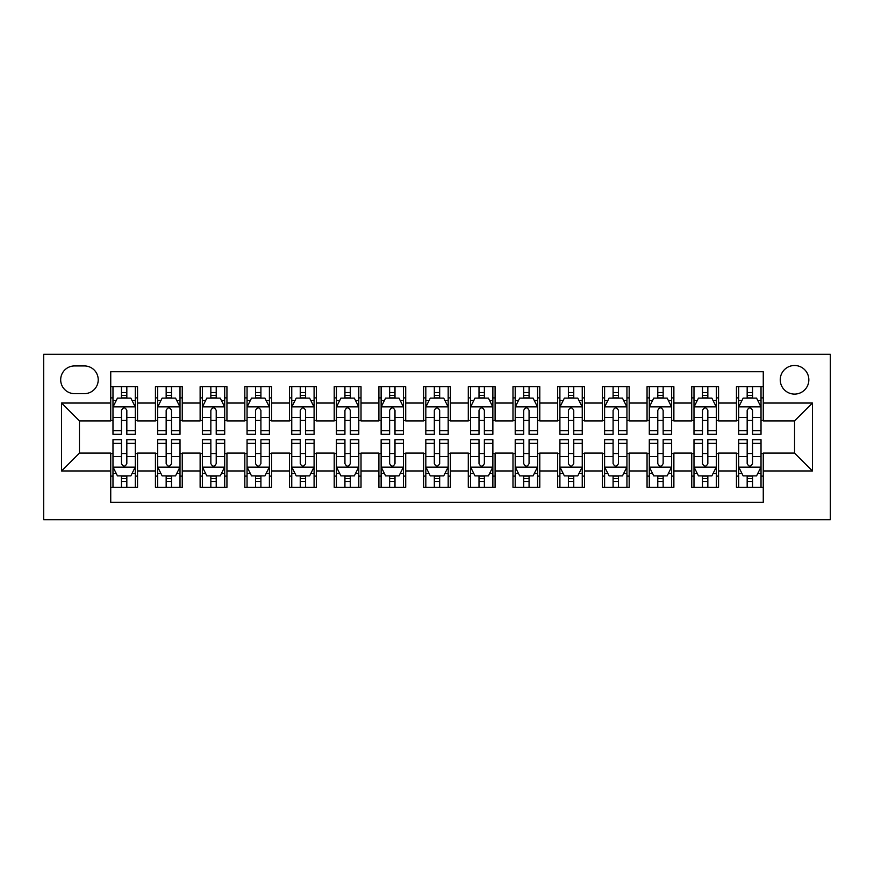 <?xml version="1.0" encoding="UTF-8"?>
<svg xmlns="http://www.w3.org/2000/svg" width="874" height="874" viewBox="0 0 874 874"><rect width="100%" height="100%" fill="white"/><g stroke="black" fill="none" stroke-linecap="round" stroke-linejoin="round"><path stroke-width="1.31" d="M794.542 365.496A14.301 14.301 0 0 0 780.242 379.797A14.301 14.301 0 0 0 794.542 394.098A14.301 14.301 0 0 0 808.843 379.797A14.301 14.301 0 0 0 794.542 365.496M43.7 519.68L830.3 519.68L830.3 354.32L43.7 354.32L43.7 519.68M763.264 386.723L736.443 386.723L736.443 403.034L718.57 403.034L718.57 420.907L736.443 420.907L736.443 403.034M718.57 403.034L718.57 386.723L691.749 386.723L691.749 403.034L673.876 403.034L673.876 420.907L691.749 420.907L691.749 403.034M673.876 403.034L673.876 386.723L647.055 386.723L647.055 403.034L629.182 403.034L629.182 420.907L647.055 420.907L647.055 403.034M629.182 403.034L629.182 386.723L602.361 386.723L602.361 403.034L584.488 403.034L584.488 420.907L602.361 420.907L602.361 403.034M584.488 403.034L584.488 386.723L557.667 386.723L557.667 403.034L539.793 403.034L539.793 420.907L557.667 420.907L557.667 403.034M539.793 403.034L539.793 386.723L512.983 386.723L512.983 403.034L495.099 403.034L495.099 420.907L512.983 420.907L512.983 403.034M495.099 403.034L495.099 386.723L468.289 386.723L468.289 403.034L450.405 403.034L450.405 420.907L468.289 420.907L468.289 403.034M450.405 403.034L450.405 386.723L423.595 386.723L423.595 403.034L405.711 403.034L405.711 420.907L423.595 420.907L423.595 403.034M405.711 403.034L405.711 386.723L378.901 386.723L378.901 403.034L361.017 403.034L361.017 420.907L378.901 420.907L378.901 403.034M361.017 403.034L361.017 386.723L334.207 386.723L334.207 403.034L316.333 403.034L316.333 420.907L334.207 420.907L334.207 403.034M316.333 403.034L316.333 386.723L289.512 386.723L289.512 403.034L271.639 403.034L271.639 420.907L289.512 420.907L289.512 403.034M271.639 403.034L271.639 386.723L244.818 386.723L244.818 403.034L226.945 403.034L226.945 420.907L244.818 420.907L244.818 403.034M226.945 403.034L226.945 386.723L200.124 386.723L200.124 403.034L182.251 403.034L182.251 420.907L200.124 420.907L200.124 403.034M182.251 403.034L182.251 386.723L155.43 386.723L155.43 420.907L137.557 420.907L137.557 386.723L110.736 386.723M110.736 487.277L137.557 487.277L137.557 453.093L155.43 453.093L155.43 487.277L182.251 487.277L182.251 453.093L200.124 453.093L200.124 470.966L182.251 470.966M200.124 470.966L200.124 487.277L226.945 487.277L226.945 453.093L244.818 453.093L244.818 470.966L226.945 470.966M244.818 470.966L244.818 487.277L271.639 487.277L271.639 453.093L289.512 453.093L289.512 470.966L271.639 470.966M289.512 470.966L289.512 487.277L316.333 487.277L316.333 453.093L334.207 453.093L334.207 470.966L316.333 470.966M334.207 470.966L334.207 487.277L361.017 487.277L361.017 453.093L378.901 453.093L378.901 470.966L361.017 470.966M378.901 470.966L378.901 487.277L405.711 487.277L405.711 453.093L423.595 453.093L423.595 470.966L405.711 470.966M423.595 470.966L423.595 487.277L450.405 487.277L450.405 453.093L468.289 453.093L468.289 470.966L450.405 470.966M468.289 470.966L468.289 487.277L495.099 487.277L495.099 453.093L512.983 453.093L512.983 470.966L495.099 470.966M512.983 470.966L512.983 487.277L539.793 487.277L539.793 453.093L557.667 453.093L557.667 470.966L539.793 470.966M557.667 470.966L557.667 487.277L584.488 487.277L584.488 453.093L602.361 453.093L602.361 470.966L584.488 470.966M602.361 470.966L602.361 487.277L629.182 487.277L629.182 453.093L647.055 453.093L647.055 470.966L629.182 470.966M647.055 470.966L647.055 487.277L673.876 487.277L673.876 453.093L691.749 453.093L691.749 470.966L673.876 470.966M691.749 470.966L691.749 487.277L718.57 487.277L718.57 453.093L736.443 453.093L736.443 470.966L718.57 470.966M74.541 393.65L84.374 393.65A13.853 13.853 0 0 0 98.227 379.797A13.853 13.853 0 0 0 84.374 365.933L74.541 365.933A13.853 13.853 0 0 0 60.688 379.797A13.853 13.853 0 0 0 74.541 393.65M763.264 403.034L763.264 371.745L110.736 371.745L110.736 420.907L79.458 420.907L79.458 453.093L110.736 453.093L110.736 502.255L763.264 502.255L763.264 453.093L794.542 453.093L794.542 420.907L763.264 420.907L763.264 403.034L812.427 403.034L812.427 470.966L763.264 470.966M110.736 470.966L61.573 470.966L61.573 403.034L110.736 403.034M736.443 470.966L736.443 487.277L763.264 487.277M110.736 397.889L112.975 397.889M121.464 397.889L126.828 397.889M135.317 397.889L137.557 397.889M110.736 420.46L112.975 420.46M121.464 420.46L126.828 420.46M135.317 420.46L137.557 420.46M110.736 453.54L112.975 453.54M121.464 453.54L126.828 453.54M135.317 453.54L137.557 453.54M110.736 476.112L112.975 476.112M121.464 476.112L126.828 476.112M135.317 476.112L137.557 476.112M155.43 420.46L157.67 420.46M166.158 420.46L171.523 420.46M180.011 420.46L182.251 420.46M155.43 397.889L157.67 397.889M166.158 397.889L171.523 397.889M180.011 397.889L182.251 397.889M155.43 453.54L157.67 453.54M166.158 453.54L171.523 453.54M180.011 453.54L182.251 453.54M155.43 476.112L157.67 476.112M166.158 476.112L171.523 476.112M180.011 476.112L182.251 476.112M200.124 453.54L202.364 453.54M210.852 453.54L216.217 453.54M224.705 453.54L226.945 453.54M200.124 476.112L202.364 476.112M210.852 476.112L216.217 476.112M224.705 476.112L226.945 476.112M200.124 397.889L202.364 397.889M210.852 397.889L216.217 397.889M224.705 397.889L226.945 397.889M200.124 420.46L202.364 420.46M210.852 420.46L216.217 420.46M224.705 420.46L226.945 420.46M244.818 453.54L247.058 453.54M255.547 453.54L260.911 453.54M269.4 453.54L271.639 453.54M244.818 476.112L247.058 476.112M255.547 476.112L260.911 476.112M269.4 476.112L271.639 476.112M244.818 397.889L247.058 397.889M255.547 397.889L260.911 397.889M269.4 397.889L271.639 397.889M244.818 420.46L247.058 420.46M255.547 420.46L260.911 420.46M269.4 420.46L271.639 420.46M289.512 453.54L291.752 453.54M300.241 453.54L305.605 453.54M314.094 453.54L316.333 453.54M289.512 476.112L291.752 476.112M300.241 476.112L305.605 476.112M314.094 476.112L316.333 476.112M289.512 397.889L291.752 397.889M300.241 397.889L305.605 397.889M314.094 397.889L316.333 397.889M289.512 420.46L291.752 420.46M300.241 420.46L305.605 420.46M314.094 420.46L316.333 420.46M334.207 453.54L336.435 453.54M344.935 453.54L350.299 453.54M358.788 453.54L361.017 453.54M334.207 476.112L336.435 476.112M344.935 476.112L350.299 476.112M358.788 476.112L361.017 476.112M334.207 397.889L336.435 397.889M344.935 397.889L350.299 397.889M358.788 397.889L361.017 397.889M334.207 420.46L336.435 420.46M344.935 420.46L350.299 420.46M358.788 420.46L361.017 420.46M378.901 453.54L381.13 453.54M389.629 453.54L394.993 453.54M403.482 453.54L405.711 453.54M378.901 476.112L381.13 476.112M389.629 476.112L394.993 476.112M403.482 476.112L405.711 476.112M378.901 397.889L381.13 397.889M389.629 397.889L394.993 397.889M403.482 397.889L405.711 397.889M378.901 420.46L381.13 420.46M389.629 420.46L394.993 420.46M403.482 420.46L405.711 420.46M423.595 453.54L425.824 453.54M434.323 453.54L439.677 453.54M448.176 453.54L450.405 453.54M423.595 476.112L425.824 476.112M434.323 476.112L439.677 476.112M448.176 476.112L450.405 476.112M423.595 397.889L425.824 397.889M434.323 397.889L439.677 397.889M448.176 397.889L450.405 397.889M423.595 420.46L425.824 420.46M434.323 420.46L439.677 420.46M448.176 420.46L450.405 420.46M468.289 453.54L470.518 453.54M479.007 453.54L484.371 453.54M492.87 453.54L495.099 453.54M468.289 476.112L470.518 476.112M479.007 476.112L484.371 476.112M492.87 476.112L495.099 476.112M468.289 397.889L470.518 397.889M479.007 397.889L484.371 397.889M492.87 397.889L495.099 397.889M468.289 420.46L470.518 420.46M479.007 420.46L484.371 420.46M492.87 420.46L495.099 420.46M512.983 453.54L515.212 453.54M523.701 453.54L529.065 453.54M537.565 453.54L539.793 453.54M512.983 476.112L515.212 476.112M523.701 476.112L529.065 476.112M537.565 476.112L539.793 476.112M512.983 397.889L515.212 397.889M523.701 397.889L529.065 397.889M537.565 397.889L539.793 397.889M512.983 420.46L515.212 420.46M523.701 420.46L529.065 420.46M537.565 420.46L539.793 420.46M557.667 453.54L559.906 453.54M568.395 453.54L573.759 453.54M582.248 453.54L584.488 453.54M557.667 476.112L559.906 476.112M568.395 476.112L573.759 476.112M582.248 476.112L584.488 476.112M557.667 397.889L559.906 397.889M568.395 397.889L573.759 397.889M582.248 397.889L584.488 397.889M557.667 420.46L559.906 420.46M568.395 420.46L573.759 420.46M582.248 420.46L584.488 420.46M602.361 453.54L604.6 453.54M613.089 453.54L618.453 453.54M626.942 453.54L629.182 453.54M602.361 476.112L604.6 476.112M613.089 476.112L618.453 476.112M626.942 476.112L629.182 476.112M602.361 397.889L604.6 397.889M613.089 397.889L618.453 397.889M626.942 397.889L629.182 397.889M602.361 420.46L604.6 420.46M613.089 420.46L618.453 420.46M626.942 420.46L629.182 420.46M647.055 453.54L649.295 453.54M657.783 453.54L663.148 453.54M671.636 453.54L673.876 453.54M647.055 476.112L649.295 476.112M657.783 476.112L663.148 476.112M671.636 476.112L673.876 476.112M647.055 397.889L649.295 397.889M657.783 397.889L663.148 397.889M671.636 397.889L673.876 397.889M647.055 420.46L649.295 420.46M657.783 420.46L663.148 420.46M671.636 420.46L673.876 420.46M691.749 453.54L693.989 453.54M702.477 453.54L707.842 453.54M716.33 453.54L718.57 453.54M691.749 476.112L693.989 476.112M702.477 476.112L707.842 476.112M716.33 476.112L718.57 476.112M691.749 397.889L693.989 397.889M702.477 397.889L707.842 397.889M716.33 397.889L718.57 397.889M691.749 420.46L693.989 420.46M702.477 420.46L707.842 420.46M716.33 420.46L718.57 420.46M736.443 453.54L738.683 453.54M747.172 453.54L752.536 453.54M761.025 453.54L763.264 453.54M736.443 476.112L738.683 476.112M747.172 476.112L752.536 476.112M761.025 476.112L763.264 476.112M736.443 397.889L738.683 397.889M747.172 397.889L752.536 397.889M761.025 397.889L763.264 397.889M736.443 420.46L738.683 420.46M747.172 420.46L752.536 420.46M761.025 420.46L763.264 420.46M79.458 420.907L61.573 403.034M79.458 453.093L61.573 470.966M812.427 403.034L794.542 420.907M812.427 470.966L794.542 453.093M126.828 392.535L121.464 392.535M135.317 430.674L126.828 430.674L126.828 434.323L135.317 434.323L135.317 407.055L130.849 398.118L117.444 398.118L112.975 407.055L112.975 434.323L121.464 434.323L121.464 430.674L112.975 430.674M112.975 407.055L112.975 386.723M135.317 407.055L135.317 386.723M121.464 398.118L121.464 386.723M126.828 386.723L126.828 398.118M126.828 430.674L126.828 410.409C125.048 406.967 123.256 406.967 121.464 410.409L121.464 430.674M121.464 481.465L126.828 481.465M112.975 443.326L121.464 443.326L121.464 439.677L112.975 439.677L112.975 466.945L117.444 475.882L130.849 475.882L135.317 466.945L135.317 439.677L126.828 439.677L126.828 443.326L135.317 443.326M135.317 466.945L135.317 487.277M112.975 466.945L112.975 487.277M126.828 475.882L126.828 487.277M121.464 487.277L121.464 475.882M121.464 443.326L121.464 463.591C123.256 467.033 125.037 467.033 126.828 463.591L126.828 443.326M171.523 392.535L166.158 392.535M180.011 430.674L171.523 430.674L171.523 434.323L180.011 434.323L180.011 407.055L175.543 398.118L162.138 398.118L157.67 407.055L157.67 434.323L166.158 434.323L166.158 430.674L157.67 430.674M157.67 407.055L157.67 386.723M180.011 407.055L180.011 386.723M166.158 398.118L166.158 386.723M171.523 386.723L171.523 398.118M171.523 430.674L171.523 410.409C169.742 406.967 167.95 406.967 166.158 410.409L166.158 430.674M216.217 392.535L210.852 392.535M224.705 430.674L216.217 430.674L216.217 434.323L224.705 434.323L224.705 407.055L220.237 398.118L206.832 398.118L202.364 407.055L202.364 434.323L210.852 434.323L210.852 430.674L202.364 430.674M202.364 407.055L202.364 386.723M224.705 407.055L224.705 386.723M210.852 398.118L210.852 386.723M216.217 386.723L216.217 398.118M216.217 430.674L216.217 410.409C214.425 406.967 212.644 406.967 210.852 410.409L210.852 430.674M260.911 392.535L255.547 392.535M269.4 430.674L260.911 430.674L260.911 434.323L269.4 434.323L269.4 407.055L264.931 398.118L251.526 398.118L247.058 407.055L247.058 434.323L255.547 434.323L255.547 430.674L247.058 430.674M247.058 407.055L247.058 386.723M269.4 407.055L269.4 386.723M255.547 398.118L255.547 386.723M260.911 386.723L260.911 398.118M260.911 430.674L260.911 410.409C259.119 406.967 257.338 406.967 255.547 410.409L255.547 430.674M305.605 392.535L300.241 392.535M314.094 430.674L305.605 430.674L305.605 434.323L314.094 434.323L314.094 407.055L309.625 398.118L296.22 398.118L291.752 407.055L291.752 434.323L300.241 434.323L300.241 430.674L291.752 430.674M291.752 407.055L291.752 386.723M314.094 407.055L314.094 386.723M300.241 398.118L300.241 386.723M305.605 386.723L305.605 398.118M305.605 430.674L305.605 410.409C303.813 406.967 302.033 406.967 300.241 410.409L300.241 430.674M166.158 481.465L171.523 481.465M157.67 443.326L166.158 443.326L166.158 439.677L157.67 439.677L157.67 466.945L162.138 475.882L175.543 475.882L180.011 466.945L180.011 439.677L171.523 439.677L171.523 443.326L180.011 443.326M180.011 466.945L180.011 487.277M157.67 466.945L157.67 487.277M171.523 475.882L171.523 487.277M166.158 487.277L166.158 475.882M166.158 443.326L166.158 463.591C167.95 467.033 169.731 467.033 171.523 463.591L171.523 443.326M210.852 481.465L216.217 481.465M202.364 443.326L210.852 443.326L210.852 439.677L202.364 439.677L202.364 466.945L206.832 475.882L220.237 475.882L224.705 466.945L224.705 439.677L216.217 439.677L216.217 443.326L224.705 443.326M224.705 466.945L224.705 487.277M202.364 466.945L202.364 487.277M216.217 475.882L216.217 487.277M210.852 487.277L210.852 475.882M210.852 443.326L210.852 463.591C212.633 467.033 214.425 467.033 216.217 463.591L216.217 443.326M255.547 481.465L260.911 481.465M247.058 443.326L255.547 443.326L255.547 439.677L247.058 439.677L247.058 466.945L251.526 475.882L264.931 475.882L269.4 466.945L269.4 439.677L260.911 439.677L260.911 443.326L269.4 443.326M269.4 466.945L269.4 487.277M247.058 466.945L247.058 487.277M260.911 475.882L260.911 487.277M255.547 487.277L255.547 475.882M255.547 443.326L255.547 463.591C257.327 467.033 259.119 467.033 260.911 463.591L260.911 443.326M300.241 481.465L305.605 481.465M291.752 443.326L300.241 443.326L300.241 439.677L291.752 439.677L291.752 466.945L296.22 475.882L309.625 475.882L314.094 466.945L314.094 439.677L305.605 439.677L305.605 443.326L314.094 443.326M314.094 466.945L314.094 487.277M291.752 466.945L291.752 487.277M305.605 475.882L305.605 487.277M300.241 487.277L300.241 475.882M300.241 443.326L300.241 463.591C302.022 467.033 303.813 467.033 305.605 463.591L305.605 443.326M350.299 392.535L344.935 392.535M358.788 430.674L350.299 430.674L350.299 434.323L358.788 434.323L358.788 407.055L354.32 398.118L340.915 398.118L336.435 407.055L336.435 434.323L344.935 434.323L344.935 430.674L336.435 430.674M336.435 407.055L336.435 386.723M358.788 407.055L358.788 386.723M344.935 398.118L344.935 386.723M350.299 386.723L350.299 398.118M350.299 430.674L350.299 410.409C348.507 406.967 346.727 406.967 344.935 410.409L344.935 430.674M344.935 481.465L350.299 481.465M336.435 443.326L344.935 443.326L344.935 439.677L336.435 439.677L336.435 466.945L340.915 475.882L354.32 475.882L358.788 466.945L358.788 439.677L350.299 439.677L350.299 443.326L358.788 443.326M358.788 466.945L358.788 487.277M336.435 466.945L336.435 487.277M350.299 475.882L350.299 487.277M344.935 487.277L344.935 475.882M344.935 443.326L344.935 463.591C346.716 467.033 348.507 467.033 350.299 463.591L350.299 443.326M394.993 392.535L389.629 392.535M403.482 430.674L394.993 430.674L394.993 434.323L403.482 434.323L403.482 407.055L399.014 398.118L385.598 398.118L381.13 407.055L381.13 434.323L389.629 434.323L389.629 430.674L381.13 430.674M381.13 407.055L381.13 386.723M403.482 407.055L403.482 386.723M389.629 398.118L389.629 386.723M394.993 386.723L394.993 398.118M394.993 430.674L394.993 410.409C393.202 406.967 391.41 406.967 389.629 410.409L389.629 430.674M389.629 481.465L394.993 481.465M381.13 443.326L389.629 443.326L389.629 439.677L381.13 439.677L381.13 466.945L385.598 475.882L399.014 475.882L403.482 466.945L403.482 439.677L394.993 439.677L394.993 443.326L403.482 443.326M403.482 466.945L403.482 487.277M381.13 466.945L381.13 487.277M394.993 475.882L394.993 487.277M389.629 487.277L389.629 475.882M389.629 443.326L389.629 463.591C391.41 467.033 393.202 467.033 394.993 463.591L394.993 443.326M439.677 392.535L434.323 392.535M448.176 430.674L439.677 430.674L439.677 434.323L448.176 434.323L448.176 407.055L443.708 398.118L430.292 398.118L425.824 407.055L425.824 434.323L434.323 434.323L434.323 430.674L425.824 430.674M425.824 407.055L425.824 386.723M448.176 407.055L448.176 386.723M434.323 398.118L434.323 386.723M439.677 386.723L439.677 398.118M439.677 430.674L439.677 410.409C437.896 406.967 436.104 406.967 434.323 410.409L434.323 430.674M434.323 481.465L439.677 481.465M425.824 443.326L434.323 443.326L434.323 439.677L425.824 439.677L425.824 466.945L430.292 475.882L443.708 475.882L448.176 466.945L448.176 439.677L439.677 439.677L439.677 443.326L448.176 443.326M448.176 466.945L448.176 487.277M425.824 466.945L425.824 487.277M439.677 475.882L439.677 487.277M434.323 487.277L434.323 475.882M434.323 443.326L434.323 463.591C436.104 467.033 437.896 467.033 439.677 463.591L439.677 443.326M484.371 392.535L479.007 392.535M492.87 430.674L484.371 430.674L484.371 434.323L492.87 434.323L492.87 407.055L488.402 398.118L474.986 398.118L470.518 407.055L470.518 434.323L479.007 434.323L479.007 430.674L470.518 430.674M470.518 407.055L470.518 386.723M492.87 407.055L492.87 386.723M479.007 398.118L479.007 386.723M484.371 386.723L484.371 398.118M484.371 430.674L484.371 410.409C482.59 406.967 480.798 406.967 479.007 410.409L479.007 430.674M479.007 481.465L484.371 481.465M470.518 443.326L479.007 443.326L479.007 439.677L470.518 439.677L470.518 466.945L474.986 475.882L488.402 475.882L492.87 466.945L492.87 439.677L484.371 439.677L484.371 443.326L492.87 443.326M492.87 466.945L492.87 487.277M470.518 466.945L470.518 487.277M484.371 475.882L484.371 487.277M479.007 487.277L479.007 475.882M479.007 443.326L479.007 463.591C480.798 467.033 482.59 467.033 484.371 463.591L484.371 443.326M529.065 392.535L523.701 392.535M537.565 430.674L529.065 430.674L529.065 434.323L537.565 434.323L537.565 407.055L533.085 398.118L519.68 398.118L515.212 407.055L515.212 434.323L523.701 434.323L523.701 430.674L515.212 430.674M515.212 407.055L515.212 386.723M537.565 407.055L537.565 386.723M523.701 398.118L523.701 386.723M529.065 386.723L529.065 398.118M529.065 430.674L529.065 410.409C527.284 406.967 525.493 406.967 523.701 410.409L523.701 430.674M523.701 481.465L529.065 481.465M515.212 443.326L523.701 443.326L523.701 439.677L515.212 439.677L515.212 466.945L519.68 475.882L533.085 475.882L537.565 466.945L537.565 439.677L529.065 439.677L529.065 443.326L537.565 443.326M537.565 466.945L537.565 487.277M515.212 466.945L515.212 487.277M529.065 475.882L529.065 487.277M523.701 487.277L523.701 475.882M523.701 443.326L523.701 463.591C525.493 467.033 527.273 467.033 529.065 463.591L529.065 443.326M573.759 392.535L568.395 392.535M582.248 430.674L573.759 430.674L573.759 434.323L582.248 434.323L582.248 407.055L577.78 398.118L564.375 398.118L559.906 407.055L559.906 434.323L568.395 434.323L568.395 430.674L559.906 430.674M559.906 407.055L559.906 386.723M582.248 407.055L582.248 386.723M568.395 398.118L568.395 386.723M573.759 386.723L573.759 398.118M573.759 430.674L573.759 410.409C571.978 406.967 570.187 406.967 568.395 410.409L568.395 430.674M568.395 481.465L573.759 481.465M559.906 443.326L568.395 443.326L568.395 439.677L559.906 439.677L559.906 466.945L564.375 475.882L577.78 475.882L582.248 466.945L582.248 439.677L573.759 439.677L573.759 443.326L582.248 443.326M582.248 466.945L582.248 487.277M559.906 466.945L559.906 487.277M573.759 475.882L573.759 487.277M568.395 487.277L568.395 475.882M568.395 443.326L568.395 463.591C570.187 467.033 571.967 467.033 573.759 463.591L573.759 443.326M618.453 392.535L613.089 392.535M626.942 430.674L618.453 430.674L618.453 434.323L626.942 434.323L626.942 407.055L622.474 398.118L609.069 398.118L604.6 407.055L604.6 434.323L613.089 434.323L613.089 430.674L604.6 430.674M604.6 407.055L604.6 386.723M626.942 407.055L626.942 386.723M613.089 398.118L613.089 386.723M618.453 386.723L618.453 398.118M618.453 430.674L618.453 410.409C616.673 406.967 614.881 406.967 613.089 410.409L613.089 430.674M613.089 481.465L618.453 481.465M604.6 443.326L613.089 443.326L613.089 439.677L604.6 439.677L604.6 466.945L609.069 475.882L622.474 475.882L626.942 466.945L626.942 439.677L618.453 439.677L618.453 443.326L626.942 443.326M626.942 466.945L626.942 487.277M604.6 466.945L604.6 487.277M618.453 475.882L618.453 487.277M613.089 487.277L613.089 475.882M613.089 443.326L613.089 463.591C614.881 467.033 616.662 467.033 618.453 463.591L618.453 443.326M663.148 392.535L657.783 392.535M671.636 430.674L663.148 430.674L663.148 434.323L671.636 434.323L671.636 407.055L667.168 398.118L653.763 398.118L649.295 407.055L649.295 434.323L657.783 434.323L657.783 430.674L649.295 430.674M649.295 407.055L649.295 386.723M671.636 407.055L671.636 386.723M657.783 398.118L657.783 386.723M663.148 386.723L663.148 398.118M663.148 430.674L663.148 410.409C661.367 406.967 659.575 406.967 657.783 410.409L657.783 430.674M657.783 481.465L663.148 481.465M649.295 443.326L657.783 443.326L657.783 439.677L649.295 439.677L649.295 466.945L653.763 475.882L667.168 475.882L671.636 466.945L671.636 439.677L663.148 439.677L663.148 443.326L671.636 443.326M671.636 466.945L671.636 487.277M649.295 466.945L649.295 487.277M663.148 475.882L663.148 487.277M657.783 487.277L657.783 475.882M657.783 443.326L657.783 463.591C659.575 467.033 661.356 467.033 663.148 463.591L663.148 443.326M707.842 392.535L702.477 392.535M716.33 430.674L707.842 430.674L707.842 434.323L716.33 434.323L716.33 407.055L711.862 398.118L698.457 398.118L693.989 407.055L693.989 434.323L702.477 434.323L702.477 430.674L693.989 430.674M693.989 407.055L693.989 386.723M716.33 407.055L716.33 386.723M702.477 398.118L702.477 386.723M707.842 386.723L707.842 398.118M707.842 430.674L707.842 410.409C706.05 406.967 704.269 406.967 702.477 410.409L702.477 430.674M702.477 481.465L707.842 481.465M693.989 443.326L702.477 443.326L702.477 439.677L693.989 439.677L693.989 466.945L698.457 475.882L711.862 475.882L716.33 466.945L716.33 439.677L707.842 439.677L707.842 443.326L716.33 443.326M716.33 466.945L716.33 487.277M693.989 466.945L693.989 487.277M707.842 475.882L707.842 487.277M702.477 487.277L702.477 475.882M702.477 443.326L702.477 463.591C704.258 467.033 706.05 467.033 707.842 463.591L707.842 443.326M752.536 392.535L747.172 392.535M761.025 430.674L752.536 430.674L752.536 434.323L761.025 434.323L761.025 407.055L756.556 398.118L743.151 398.118L738.683 407.055L738.683 434.323L747.172 434.323L747.172 430.674L738.683 430.674M738.683 407.055L738.683 386.723M761.025 407.055L761.025 386.723M747.172 398.118L747.172 386.723M752.536 386.723L752.536 398.118M752.536 430.674L752.536 410.409C750.744 406.967 748.963 406.967 747.172 410.409L747.172 430.674M747.172 481.465L752.536 481.465M738.683 443.326L747.172 443.326L747.172 439.677L738.683 439.677L738.683 466.945L743.151 475.882L756.556 475.882L761.025 466.945L761.025 439.677L752.536 439.677L752.536 443.326L761.025 443.326M761.025 466.945L761.025 487.277M738.683 466.945L738.683 487.277M752.536 475.882L752.536 487.277M747.172 487.277L747.172 475.882M747.172 443.326L747.172 463.591C748.952 467.033 750.744 467.033 752.536 463.591L752.536 443.326M155.43 470.966L137.557 470.966M155.43 403.034L137.557 403.034M135.208 406.836L113.085 406.836M112.975 400.576L116.209 400.576M132.083 400.576L135.317 400.576M121.464 417.411L112.975 417.411M135.317 417.411L126.828 417.411M126.828 395.376L121.464 395.376M113.085 467.164L135.208 467.164M135.317 473.424L132.083 473.424M116.209 473.424L112.975 473.424M126.828 456.589L135.317 456.589M112.975 456.589L121.464 456.589M121.464 478.624L126.828 478.624M179.902 406.836L157.779 406.836M157.67 400.576L160.903 400.576M176.777 400.576L180.011 400.576M166.158 417.411L157.67 417.411M180.011 417.411L171.523 417.411M171.523 395.376L166.158 395.376M224.596 406.836L202.473 406.836M202.364 400.576L205.598 400.576M221.472 400.576L224.705 400.576M210.852 417.411L202.364 417.411M224.705 417.411L216.217 417.411M216.217 395.376L210.852 395.376M269.29 406.836L247.167 406.836M247.058 400.576L250.292 400.576M266.166 400.576L269.4 400.576M255.547 417.411L247.058 417.411M269.4 417.411L260.911 417.411M260.911 395.376L255.547 395.376M313.984 406.836L291.861 406.836M291.752 400.576L294.986 400.576M310.849 400.576L314.094 400.576M300.241 417.411L291.752 417.411M314.094 417.411L305.605 417.411M305.605 395.376L300.241 395.376M157.779 467.164L179.902 467.164M180.011 473.424L176.777 473.424M160.903 473.424L157.67 473.424M171.523 456.589L180.011 456.589M157.67 456.589L166.158 456.589M166.158 478.624L171.523 478.624M202.473 467.164L224.596 467.164M224.705 473.424L221.472 473.424M205.598 473.424L202.364 473.424M216.217 456.589L224.705 456.589M202.364 456.589L210.852 456.589M210.852 478.624L216.217 478.624M247.167 467.164L269.29 467.164M269.4 473.424L266.166 473.424M250.292 473.424L247.058 473.424M260.911 456.589L269.4 456.589M247.058 456.589L255.547 456.589M255.547 478.624L260.911 478.624M291.861 467.164L313.984 467.164M314.094 473.424L310.849 473.424M294.986 473.424L291.752 473.424M305.605 456.589L314.094 456.589M291.752 456.589L300.241 456.589M300.241 478.624L305.605 478.624M358.679 406.836L336.556 406.836M336.435 400.576L339.68 400.576M355.543 400.576L358.788 400.576M344.935 417.411L336.435 417.411M358.788 417.411L350.299 417.411M350.299 395.376L344.935 395.376M336.556 467.164L358.679 467.164M358.788 473.424L355.543 473.424M339.68 473.424L336.435 473.424M350.299 456.589L358.788 456.589M336.435 456.589L344.935 456.589M344.935 478.624L350.299 478.624M403.373 406.836L381.25 406.836M381.13 400.576L384.374 400.576M400.237 400.576L403.482 400.576M389.629 417.411L381.13 417.411M403.482 417.411L394.993 417.411M394.993 395.376L389.629 395.376M381.25 467.164L403.373 467.164M403.482 473.424L400.237 473.424M384.374 473.424L381.13 473.424M394.993 456.589L403.482 456.589M381.13 456.589L389.629 456.589M389.629 478.624L394.993 478.624M448.067 406.836L425.944 406.836M425.824 400.576L429.068 400.576M444.932 400.576L448.176 400.576M434.323 417.411L425.824 417.411M448.176 417.411L439.677 417.411M439.677 395.376L434.323 395.376M425.933 467.164L448.056 467.164M448.176 473.424L444.932 473.424M429.068 473.424L425.824 473.424M439.677 456.589L448.176 456.589M425.824 456.589L434.323 456.589M434.323 478.624L439.677 478.624M492.75 406.836L470.627 406.836M470.518 400.576L473.763 400.576M489.626 400.576L492.87 400.576M479.007 417.411L470.518 417.411M492.87 417.411L484.371 417.411M484.371 395.376L479.007 395.376M470.627 467.164L492.75 467.164M492.87 473.424L489.626 473.424M473.763 473.424L470.518 473.424M484.371 456.589L492.87 456.589M470.518 456.589L479.007 456.589M479.007 478.624L484.371 478.624M537.444 406.836L515.321 406.836M515.212 400.576L518.457 400.576M534.32 400.576L537.565 400.576M523.701 417.411L515.212 417.411M537.565 417.411L529.065 417.411M529.065 395.376L523.701 395.376M515.321 467.164L537.444 467.164M537.565 473.424L534.32 473.424M518.457 473.424L515.212 473.424M529.065 456.589L537.565 456.589M515.212 456.589L523.701 456.589M523.701 478.624L529.065 478.624M582.139 406.836L560.016 406.836M559.906 400.576L563.151 400.576M579.014 400.576L582.248 400.576M568.395 417.411L559.906 417.411M582.248 417.411L573.759 417.411M573.759 395.376L568.395 395.376M560.016 467.164L582.139 467.164M582.248 473.424L579.014 473.424M563.151 473.424L559.906 473.424M573.759 456.589L582.248 456.589M559.906 456.589L568.395 456.589M568.395 478.624L573.759 478.624M626.833 406.836L604.71 406.836M604.6 400.576L607.834 400.576M623.708 400.576L626.942 400.576M613.089 417.411L604.6 417.411M626.942 417.411L618.453 417.411M618.453 395.376L613.089 395.376M604.71 467.164L626.833 467.164M626.942 473.424L623.708 473.424M607.834 473.424L604.6 473.424M618.453 456.589L626.942 456.589M604.6 456.589L613.089 456.589M613.089 478.624L618.453 478.624M671.527 406.836L649.404 406.836M649.295 400.576L652.528 400.576M668.402 400.576L671.636 400.576M657.783 417.411L649.295 417.411M671.636 417.411L663.148 417.411M663.148 395.376L657.783 395.376M649.404 467.164L671.527 467.164M671.636 473.424L668.402 473.424M652.528 473.424L649.295 473.424M663.148 456.589L671.636 456.589M649.295 456.589L657.783 456.589M657.783 478.624L663.148 478.624M716.221 406.836L694.098 406.836M693.989 400.576L697.223 400.576M713.097 400.576L716.33 400.576M702.477 417.411L693.989 417.411M716.33 417.411L707.842 417.411M707.842 395.376L702.477 395.376M694.098 467.164L716.221 467.164M716.33 473.424L713.097 473.424M697.223 473.424L693.989 473.424M707.842 456.589L716.33 456.589M693.989 456.589L702.477 456.589M702.477 478.624L707.842 478.624M760.915 406.836L738.792 406.836M738.683 400.576L741.917 400.576M757.791 400.576L761.025 400.576M747.172 417.411L738.683 417.411M761.025 417.411L752.536 417.411M752.536 395.376L747.172 395.376M738.792 467.164L760.915 467.164M761.025 473.424L757.791 473.424M741.917 473.424L738.683 473.424M752.536 456.589L761.025 456.589M738.683 456.589L747.172 456.589M747.172 478.624L752.536 478.624"/></g></svg>
